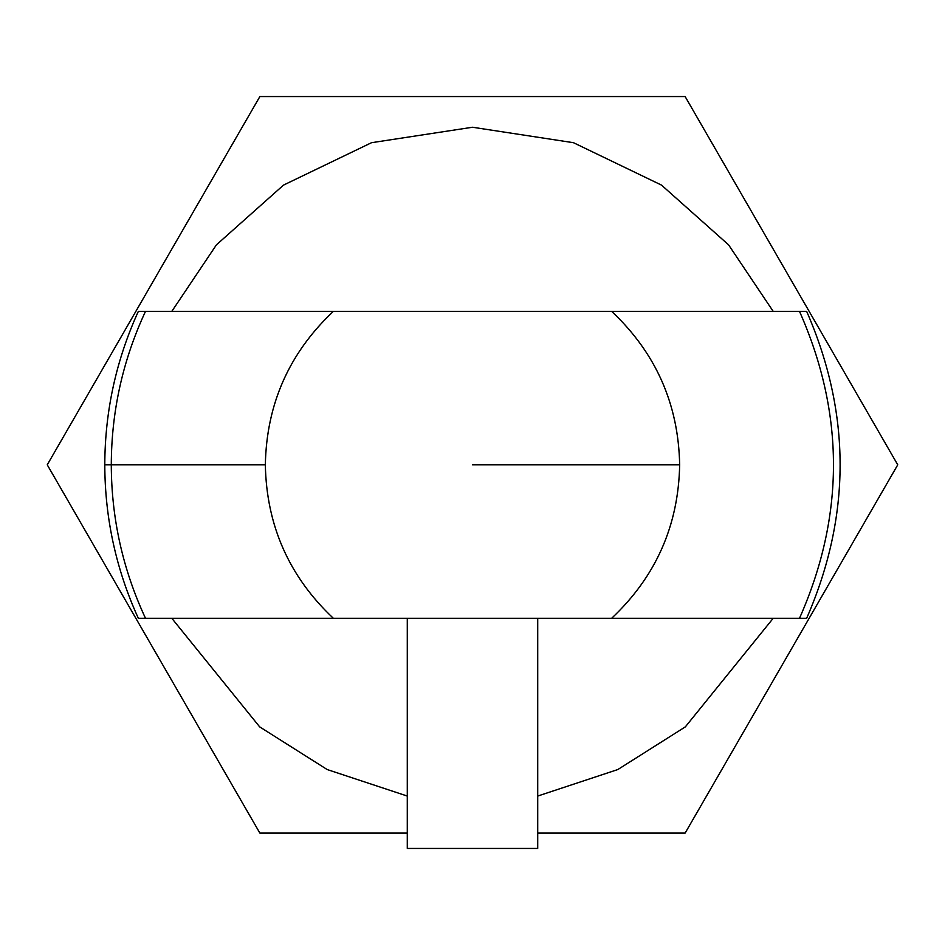 <?xml version="1.0" encoding="UTF-8"?>
<svg xmlns="http://www.w3.org/2000/svg" width="945" height="945" viewBox="0 0 945 945"><rect width="100%" height="100%" fill="white"/><g stroke="black" fill="none" stroke-linecap="round" stroke-linejoin="round"><path stroke-width="1.42" d="M145.495 618.278C122.85 569.634 111.439 518.486 111.286 464.822L104.789 464.822L111.286 464.822C111.439 518.486 122.85 569.634 145.495 618.278L333.337 618.278C289.158 576.663 266.49 525.514 265.344 464.822L111.286 464.822L265.344 464.822C266.49 525.514 289.158 576.663 333.337 618.278L138.336 618.278M280.842 618.278L664.158 618.278L280.842 618.278M789.311 618.278L611.663 618.278C655.842 576.663 678.51 525.514 679.656 464.822L472.5 464.822L679.656 464.822C678.51 404.141 655.842 352.993 611.663 311.377L333.337 311.377C289.158 352.993 266.49 404.141 265.344 464.822C266.49 404.141 289.158 352.993 333.337 311.377L145.495 311.377C122.85 360.021 111.439 411.169 111.286 464.822C111.439 411.169 122.85 360.021 145.495 311.377L138.348 311.377M806.664 311.377L611.663 311.377C655.842 352.993 678.51 404.141 679.656 464.822C678.51 525.514 655.842 576.663 611.663 618.278L799.505 618.278C844.795 515.982 844.795 413.674 799.505 311.377C844.795 413.674 844.795 515.982 799.505 618.278L806.652 618.278M155.689 311.377L799.505 311.377M537.717 848.445L407.283 848.445L537.717 848.445L537.717 618.278L537.717 848.445M407.283 618.278L407.283 848.445L407.283 618.278M171.801 618.278L259.662 726.87L327.194 769.549L407.283 796.056L327.194 769.549L259.662 726.87L171.801 618.278M537.717 796.056L617.806 769.549L685.338 726.87L773.199 618.278L685.338 726.87L617.806 769.549L537.717 796.056M773.199 311.377L728.583 244.849L661.512 185.114L573.497 142.707L472.5 127.244L371.503 142.707L283.488 185.114L216.417 244.849L171.801 311.377L216.417 244.849L283.488 185.114L371.503 142.707L472.5 127.244L573.497 142.707L661.512 185.114L728.583 244.849L773.199 311.377M685.125 833.1L537.717 833.1L685.125 833.1L897.75 464.822L685.125 833.1M407.283 833.1L259.875 833.1L47.25 464.822L259.875 96.555L685.125 96.555L897.75 464.822L685.125 96.555L259.875 96.555L47.25 464.822L259.875 833.1L407.283 833.1M138.313 311.437C116.105 360.187 104.93 411.311 104.789 464.822C104.93 518.344 116.105 569.469 138.313 618.219M806.687 311.437C851.244 413.697 851.244 515.958 806.687 618.219"/></g></svg>
